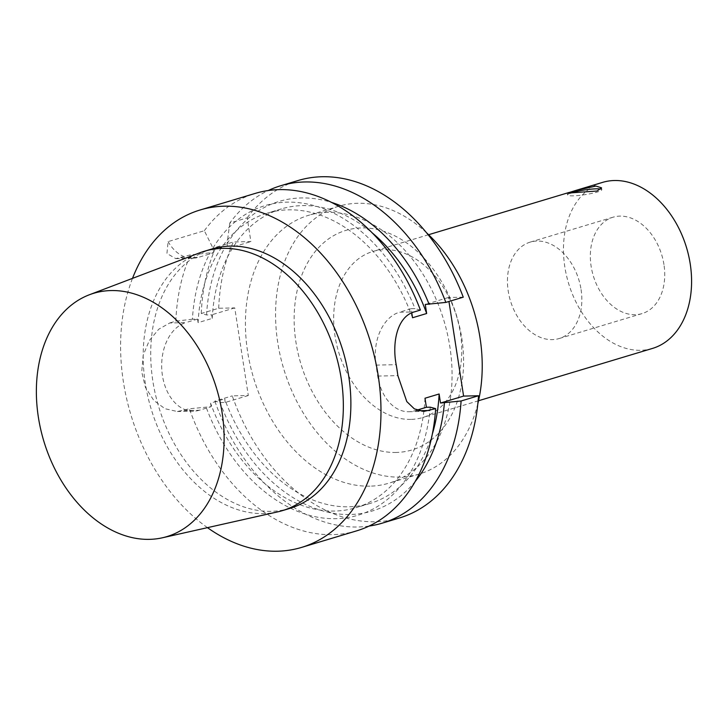<?xml version="1.0" encoding="UTF-8"?>
<svg xmlns="http://www.w3.org/2000/svg" width="728" height="728" viewBox="0 0 728 728"><rect width="100%" height="100%" fill="white"/><g stroke="black" fill="none" stroke-linecap="round" stroke-linejoin="round"><path stroke-width="0.55" stroke-dasharray="3.64 2.73" d="M229.784 223.059L227.072 243.834L227.8 248.521L215.916 247.22L233.333 241.978L250.878 241.578L247.201 217.836L229.784 223.068A176.176 125.225 73.3 0 1 268.159 190.563M227.8 248.521L250.878 241.578M213.677 252.771L212.949 248.066L204.331 230.712L168.104 241.623L166.94 253.481L175.739 258.622L190.472 254.873L210.219 252.844L213.677 252.771L198.571 257.312A44.745 30.885 -91.3 0 1 192.811 258.231A44.745 30.885 -91.3 0 1 168.104 241.623M212.949 248.066A161.625 114.878 73.3 0 1 415.015 308.617L411.129 308.708L411.775 312.84M399.49 517.963A176.176 125.225 73.3 0 1 232.268 395.877L248.312 395.513L234.753 307.889L218.7 308.262L201.283 313.495L206.543 314.951L211.675 314.833L212.23 318.4L198.098 322.65A153.808 109.327 73.3 0 1 267.249 213.158A153.808 109.327 73.3 0 1 412.53 317.754M198.098 322.65L197.552 319.082L192.419 319.201A161.625 114.878 73.3 0 1 210.201 252.844M204.341 230.721A176.176 125.225 73.3 0 1 255.146 193.43M420.393 310.073L415.015 308.617M369.942 486.158A139.822 99.381 73.3 0 1 250.123 364.792A139.822 99.381 73.3 0 1 308.481 215.352A139.822 99.381 73.3 0 1 443.925 320.629A139.822 99.381 73.3 0 1 389.016 483.146A139.822 99.381 73.3 0 1 369.942 486.158M247.201 217.836A176.176 125.225 73.3 0 1 298.007 180.544M463.254 297.179L448.33 297.515L448.949 301.483M218.7 308.262A176.176 125.225 73.3 0 1 233.333 241.978M227.072 243.816A161.625 114.878 73.3 0 1 331.386 202.366M570.479 193.157A17.335 2.348 -8.8 0 0 567.54 194.986A17.335 2.348 -8.8 0 0 578.569 195.477A17.335 2.348 -8.8 0 0 597.215 192.046A17.335 2.348 -8.8 0 0 601.81 189.68A17.335 2.348 -8.8 0 0 600.928 189.107M581.062 289.507A50.332 35.781 73.3 0 1 559.15 338.538A50.332 35.781 73.3 0 1 510.383 300.637A50.332 35.781 73.3 0 1 530.148 242.133A50.332 35.781 73.3 0 1 581.062 289.507M663.945 264.573A50.332 35.781 -106.7 0 0 613.031 217.208A50.332 35.781 -106.7 0 0 593.265 275.712A50.332 35.781 -106.7 0 0 642.023 313.613A50.332 35.781 -106.7 0 0 663.945 264.573M199.345 410.237A44.745 30.885 -91.3 0 1 193.584 411.165A44.745 30.885 -91.3 0 1 161.916 371.335A44.745 30.885 -91.3 0 1 185.776 322.622L169.724 322.986L158.749 329.229L149.276 340.586L143.189 355.273L141.723 371.844L145.427 387.405L153.845 400.464L164.965 408.717L177.377 411.529L189.398 408.772L211.111 406.697L199.345 410.237L183.292 410.61M234.753 307.889L211.675 314.833M197.552 319.082L185.776 322.622M192.419 319.201L175.839 321.148L169.724 322.986M248.312 395.513L225.243 402.447L220.111 402.566L214.851 401.119L232.268 395.877M211.111 406.697L210.565 403.13L224.688 398.88L225.243 402.447M175.839 321.148A176.176 125.225 73.3 0 1 190.472 254.873M356.629 530.858A176.176 125.225 73.3 0 1 332.587 534.643A176.176 125.225 73.3 0 1 189.398 408.772M207.471 527.663A176.176 125.225 73.3 0 1 132.496 278.378M430.275 407.189A161.625 114.878 73.3 0 1 333.925 518.709A161.625 114.878 73.3 0 1 205.978 406.816M424.988 398.234A153.808 109.327 73.3 0 1 355.846 507.725A153.808 109.327 73.3 0 1 210.565 403.13M369.06 526.071A176.176 125.225 73.3 0 1 214.851 401.119M432.432 433.679A153.808 109.327 73.3 0 1 369.97 503.476A153.808 109.327 73.3 0 1 224.688 398.88M415.297 481.345A161.625 114.878 73.3 0 1 220.111 402.566M201.283 313.495A176.176 125.225 73.3 0 1 215.916 247.22M448.33 297.515L425.261 304.459M411.129 308.708L399.363 312.248L414.278 311.912M416.898 410.137L414.614 410.82A44.745 30.885 -91.3 0 1 408.854 411.739A44.745 30.885 -91.3 0 1 377.696 376.076L376.003 365.119A44.745 30.885 -91.3 0 1 399.363 312.248M212.23 318.4A153.808 109.327 73.3 0 1 281.381 208.909A153.808 109.327 73.3 0 1 371.981 232.678M206.543 314.951A161.625 114.878 73.3 0 1 224.333 248.594M277.559 511.902A135.435 96.269 73.3 0 1 263.791 513.586A135.435 96.269 73.3 0 1 148.521 399.354A135.435 96.269 73.3 0 1 199.654 252.853M289.808 508.408A135.435 96.269 73.3 0 1 271.326 511.32A135.435 96.269 73.3 0 1 155.273 393.766A135.435 96.269 73.3 0 1 211.793 249.021M477.841 403.685A139.822 99.381 73.3 0 1 419.155 474.083A139.822 99.381 73.3 0 1 400.082 477.095A139.822 99.381 73.3 0 1 280.262 355.728A139.822 99.381 73.3 0 1 338.62 206.288A139.822 99.381 73.3 0 1 426.399 232.642M396.269 452.452A114.651 81.5 73.3 0 1 298.371 285.704A114.651 81.5 73.3 0 1 442.023 282.419A114.651 81.5 73.3 0 1 396.269 452.452M410.865 419.401A86.687 61.616 73.3 0 1 336.582 344.162A86.687 61.616 73.3 0 1 372.754 251.506A86.687 61.616 73.3 0 1 456.729 316.78A86.687 61.616 73.3 0 1 422.695 417.544A86.687 61.616 73.3 0 1 410.865 419.401M652.497 348.421A86.687 61.616 73.3 0 1 640.667 350.286A86.687 61.616 73.3 0 1 566.384 275.048A86.687 61.616 73.3 0 1 602.566 182.391M181.026 257.712L198.571 257.312M414.614 410.82L418.636 410.729M377.696 376.076L397.861 375.612M376.003 365.119L396.169 364.664M175.739 258.622L192.811 258.231M567.249 193.12L567.54 194.986M601.519 187.815L601.81 189.68M613.031 217.208L530.148 242.133M642.023 313.613L559.15 338.538M193.584 411.165L177.377 411.529M369.97 503.476L355.846 507.725M408.854 411.739L423.942 411.393M281.381 208.909L267.249 213.158M338.62 206.288L308.481 215.352M419.155 474.083L389.016 483.146M428.592 234.716L372.754 251.506M478.533 400.746L422.695 417.544"/><path stroke-width="1.09" d="M411.775 312.84L412.53 317.754L426.663 313.504L425.261 304.459L445.836 302.411L463.254 297.179A176.176 125.225 73.3 0 0 298.007 180.544L280.589 185.776A176.176 125.225 73.3 0 1 445.836 302.411M132.496 278.378A176.176 125.225 73.3 0 1 200.054 210.001L255.146 193.43A176.176 125.225 73.3 0 1 420.393 310.073L414.278 311.912C397.907 316.261 391.764 341.286 396.169 364.664A176.176 125.225 -106.7 0 1 397.861 375.612L406.788 401.565L414.387 408.89L423.942 411.393L435.644 408.636A176.176 125.225 73.3 0 1 356.629 530.858L301.538 547.42A176.176 125.225 73.3 0 1 277.505 551.214A176.176 125.225 73.3 0 1 207.471 527.663M448.949 301.483L463.59 396.087L478.514 395.75A176.176 125.225 73.3 0 1 399.49 517.963L382.073 523.205A176.176 125.225 73.3 0 1 369.06 526.071M268.159 190.563A176.176 125.225 73.3 0 1 280.589 185.776M331.386 202.366A161.625 114.878 73.3 0 1 429.147 304.368M595.932 186.077L601.519 187.815L597.06 191.018L567.249 193.12L575.584 190.508L595.932 186.077M600.928 189.107A17.335 2.348 -8.8 0 0 587.005 189.626A17.335 2.348 -8.8 0 0 570.479 193.157M200.054 210.001A176.176 125.225 73.3 0 1 370.716 342.642A176.176 125.225 73.3 0 1 301.538 547.42M478.514 395.75L461.097 400.982L440.522 403.03L439.121 393.985L424.988 398.234L426.39 407.28L430.275 407.189L435.644 408.636M461.097 400.982A176.176 125.225 73.3 0 1 382.073 523.205M439.121 393.985A153.808 109.327 73.3 0 1 432.432 433.679M444.408 402.939A161.625 114.878 73.3 0 1 415.297 481.345M426.39 407.28L416.898 410.137M463.59 396.087L440.522 403.03M371.981 232.678A153.808 109.327 73.3 0 1 426.663 313.504M149.504 539.357A127.045 90.299 73.3 0 1 41.378 432.204A127.045 90.299 73.3 0 1 89.335 294.776A127.045 90.299 73.3 0 1 216.717 388.961A127.045 90.299 73.3 0 1 162.417 537.783A127.045 90.299 73.3 0 1 149.504 539.357M89.335 294.776L199.654 252.853A135.435 96.269 73.3 0 1 204.259 251.287A135.435 96.269 73.3 0 1 335.453 353.253A135.435 96.269 73.3 0 1 282.273 510.674A135.435 96.269 73.3 0 1 277.559 511.902L162.417 537.783M204.259 251.287L211.793 249.021A135.435 96.269 73.3 0 1 342.988 350.987A135.435 96.269 73.3 0 1 289.808 508.408L282.273 510.674M426.399 232.642A139.822 99.381 73.3 0 1 477.841 403.685M575.821 190.436L602.566 182.391A86.687 61.616 73.3 0 1 686.54 247.666A86.687 61.616 73.3 0 1 652.497 348.421L478.533 400.746M418.636 410.729L429.538 410.474M569.132 192.447L428.592 234.716"/></g></svg>
